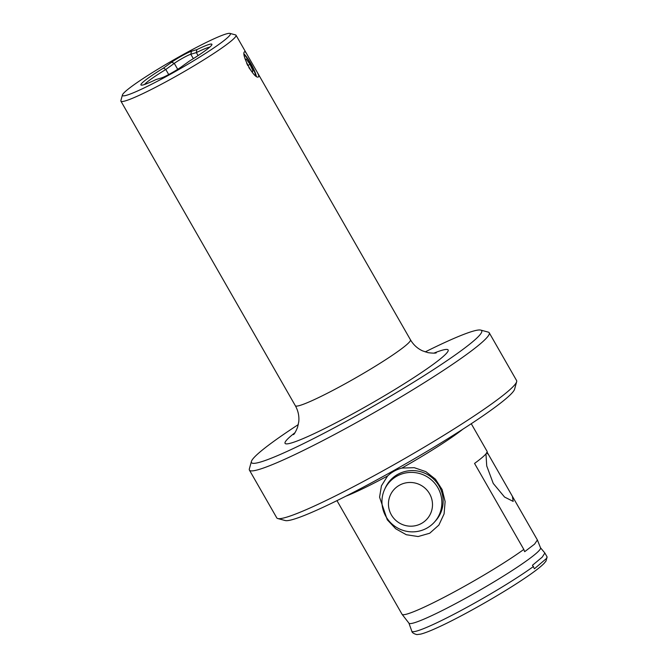 <?xml version="1.0" encoding="UTF-8"?>
<svg xmlns="http://www.w3.org/2000/svg" width="668" height="668" viewBox="0 0 668 668"><rect width="100%" height="100%" fill="white"/><g stroke="black" fill="none" stroke-linecap="round" stroke-linejoin="round"><path stroke-width="1" d="M298.312 424.581A132.648 11.623 -29.8 0 0 251.418 461.438A132.648 11.623 -29.8 0 0 357.505 415.145A132.648 11.623 -29.8 0 0 481.018 333.39A132.648 11.623 -29.8 0 0 480.743 330.101A132.648 11.623 -29.8 0 0 425.224 351.902M462.84 429.215A77.379 6.78 150.2 0 1 401.894 468.068L414.252 467.683L425.842 471.641L435.444 479.198L442.107 489.544L445.122 501.551L444.095 513.876L438.876 525.073L429.724 533.231L418.126 536.538L406.303 534.726L395.732 528.78L387.273 519.796L379.574 497.184L381.428 485.828L387.607 475.967A77.379 6.78 150.2 0 1 345.966 496.149M523.804 549.422L474.547 463.425A77.379 6.78 -29.8 0 0 486.271 453.497L486.989 452.411L486.58 452.72L488.483 454.574L537.398 539.986L534.575 544.119L524.664 551.693L523.804 549.422A77.379 6.78 150.2 0 1 523.712 549.497A77.379 6.78 150.2 0 1 450.524 593.91A77.379 6.78 150.2 0 1 402.094 614.351A77.379 6.78 150.2 0 1 402.053 614.284L336.964 500.641M486.588 452.72L486.989 452.411A77.379 6.78 -29.8 0 0 487.089 451.368L471.266 423.729M537.398 539.986L540.546 547.877A75.81 6.647 150.2 0 1 540.12 549.321A75.81 6.647 150.2 0 1 528.129 559.675A75.81 6.647 150.2 0 1 456.436 603.196A75.81 6.647 150.2 0 1 408.983 623.219L402.094 614.351M540.512 547.785L544.871 553.029L542.224 557.129L532.454 565.295L534.433 568.752L546.633 558.348L547.025 556.786L544.871 553.029M485.97 453.873L486.721 465.922L493.26 483.457L504.565 497.059L513.183 501.392L512.398 496.316M387.607 475.967C391.607 472.159 396.374 469.52 401.894 468.068M480.743 330.101L488.233 332.105A138.176 12.107 150.2 0 1 489.226 332.764A138.176 12.107 150.2 0 1 488.517 335.528A138.176 12.107 150.2 0 1 365.145 417.734A138.176 12.107 150.2 0 1 249.414 470.105A138.176 12.107 150.2 0 1 249.356 468.919L251.418 461.438M489.226 332.764L516.589 380.543A138.176 12.107 150.2 0 1 516.656 381.737A138.176 12.107 150.2 0 1 515.88 383.307A138.176 12.107 150.2 0 1 397.794 462.523A138.176 12.107 150.2 0 1 277.771 518.543A138.176 12.107 150.2 0 1 276.777 517.884L249.414 470.105M516.656 381.737L514.594 389.21A132.648 11.623 150.2 0 1 513.851 390.722A132.648 11.623 150.2 0 1 400.483 466.765A132.648 11.623 150.2 0 1 285.269 520.547L277.771 518.543M435.06 521.391A30.402 29.843 -146.8 0 0 438.367 517.216A30.402 29.843 -146.8 0 0 439.135 486.095A30.402 29.843 -146.8 0 0 387.465 483.966A30.402 29.843 -146.8 0 0 384.968 488.675M244.438 51.837L244.588 51.686C245.106 51.478 246.058 52.638 247.444 55.168L256.337 70.691C258.249 73.906 259.025 75.901 258.666 76.678L258.491 76.837C254.65 80.018 240.847 54.601 244.438 51.837M229.926 33.4L235.545 34.903A66.324 5.812 150.2 0 1 236.021 35.22A66.324 5.812 150.2 0 1 235.679 36.548A66.324 5.812 150.2 0 1 176.461 76.002A66.324 5.812 150.2 0 1 120.908 101.144A66.324 5.812 150.2 0 1 120.883 100.576L122.428 94.965A62.182 5.453 -29.8 0 0 179.124 69.33A62.182 5.453 -29.8 0 0 229.926 33.4A62.182 5.453 -29.8 0 0 175.918 58.609A62.182 5.453 -29.8 0 0 122.778 94.255A62.182 5.453 -29.8 0 0 122.428 94.965M171.659 62.191A13.268 1.161 150.2 0 1 191.474 51.236L196.818 49.657A40.898 3.582 150.2 0 1 211.923 44.622A40.898 3.582 150.2 0 1 189.328 61.122L181.17 67.009A13.268 1.161 150.2 0 1 161.355 77.964L156.011 79.542A40.898 3.582 150.2 0 1 141.215 85.12A40.898 3.582 150.2 0 1 163.501 68.078L171.659 62.191L174.29 63.36L165.798 69.489A38.694 3.39 -29.8 0 0 144.472 84.51M168.703 74.557L165.798 69.489L163.501 68.078M209.752 47.127A38.694 3.39 -29.8 0 0 196.367 52.588L198.079 55.586M256.303 76.144A14.37 2.421 61.1 0 0 251.435 64.671A14.37 2.421 61.1 0 0 244.237 54.133A14.345 2.413 61.1 0 1 251.427 64.671A14.345 2.413 61.1 0 1 256.295 76.135M196.818 49.657L196.367 52.588L190.806 54.233A11.055 0.969 -29.8 0 0 174.29 63.36L177.705 69.33M248.855 67.568L252.178 72.186L253.005 70.917L249.999 64.312L246.166 58.968L245.49 59.995M246.617 63.059L247.628 65.28M255.585 75.626A12.709 2.146 61.1 0 0 251.243 64.905A12.709 2.146 61.1 0 0 244.329 55.01M247.761 65.547L249.999 64.312M251.761 71.601L253.005 70.917M420.999 523.704A22.144 21.743 -146.8 0 0 421.967 485.87A22.144 21.743 -146.8 0 0 388.459 503.405A22.144 21.743 -146.8 0 0 420.999 523.704M426.226 528.488A30.127 29.576 33.2 0 1 385.595 515.905A30.127 29.576 33.2 0 1 386.688 485.653A30.127 29.576 33.2 0 1 428.079 477.37A30.127 29.576 33.2 0 1 437.131 518.602A30.127 29.576 33.2 0 1 426.226 528.488M433.891 353.138A93.963 8.233 150.2 0 1 447.644 351.844A93.963 8.233 150.2 0 1 341.64 419.821A93.963 8.233 150.2 0 1 294.997 432.689M533.481 566.472A77.313 6.772 150.2 0 1 533.406 566.531A77.313 6.772 150.2 0 1 459.392 611.387A77.313 6.772 150.2 0 1 411.805 631.168L408.925 623.152M120.908 101.144L295.348 405.735A66.324 5.812 -29.8 0 0 350.9 380.593A66.324 5.812 -29.8 0 0 410.119 341.131A66.324 5.812 -29.8 0 0 410.461 339.803C413.442 344.847 417.475 348.529 422.568 350.867L427.996 352.646C432.38 353.23 435.144 353.297 436.287 352.854M193.328 58.642L190.806 54.233L191.474 51.236M547.109 557.054L545.965 561.128L544.069 563.425C540.328 567.224 533.306 572.551 523.011 579.398C499.322 595.28 460.194 617.349 437.532 627.594C430.175 630.968 424.564 633.139 420.681 634.116L416.874 634.6C413.684 633.74 411.989 632.596 411.805 631.168M487.097 452.144L488.483 454.574M236.021 35.22L247.444 55.168M256.337 70.691L410.461 339.803M293.536 434.618C294.504 433.849 295.841 431.419 297.561 427.328L298.763 421.75C299.322 416.181 298.187 410.845 295.348 405.735M437.131 518.602L440.329 513.7M386.688 485.653L389.887 480.76"/></g></svg>
